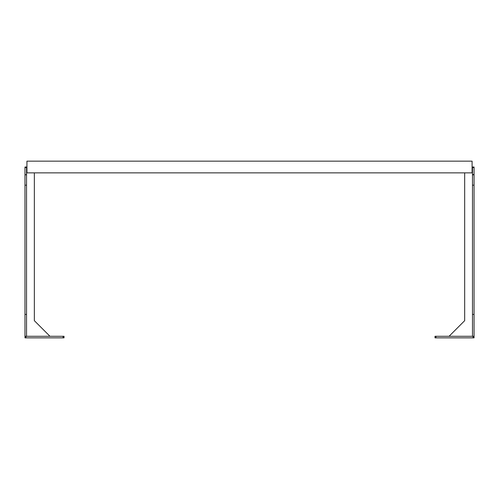 <?xml version="1.0" encoding="UTF-8"?>
<svg xmlns="http://www.w3.org/2000/svg" width="499" height="499" viewBox="0 0 499 499"><rect width="100%" height="100%" fill="white"/><g stroke="black" fill="none" stroke-linecap="round" stroke-linejoin="round"><path stroke-width="0.75" d="M474.05 167.564L472.491 167.564L472.491 167.009L474.05 167.009L474.05 337.848L473.071 337.848L473.071 336.289L474.05 336.289M474.05 174.818L472.491 174.818L472.491 314.42L474.05 314.42M472.491 167.564L472.491 174.55L474.05 174.55M472.491 314.42L472.491 336.289M49.969 336.289L34.35 320.67L34.35 172.866L464.675 172.866L464.675 320.67L449.056 336.289M435.976 336.289L435.976 337.848L435.003 337.848L435.003 336.289L473.071 336.289M435.976 337.848L473.071 337.848M472.098 172.317A0.979 0.979 0 0 0 472.491 171.537M472.491 168.924A0.979 0.979 0 0 0 472.098 168.138M26.541 336.289L26.541 174.818L24.981 174.818L26.541 174.55L26.541 167.564L24.981 167.564L24.981 167.009L26.541 167.009L26.541 167.564M24.981 174.55L24.981 167.564M26.541 314.42L24.981 314.42L24.981 174.818M25.954 336.289L25.954 337.848L63.055 337.848L63.055 336.289L24.981 336.289L24.981 337.848L24.981 314.42M63.055 336.289L64.028 336.289L64.028 337.848L63.055 337.848M25.954 337.848L24.981 337.848M26.934 168.138A0.979 0.979 0 0 0 26.541 168.924M26.541 171.537A0.979 0.979 0 0 0 26.934 172.317M472.098 172.866L472.098 161.152L26.934 161.152L26.934 172.866L472.098 172.866M24.981 178.405L24.981 171.045M472.491 185.179L474.05 185.179M26.541 185.179L24.981 185.179"/></g></svg>
